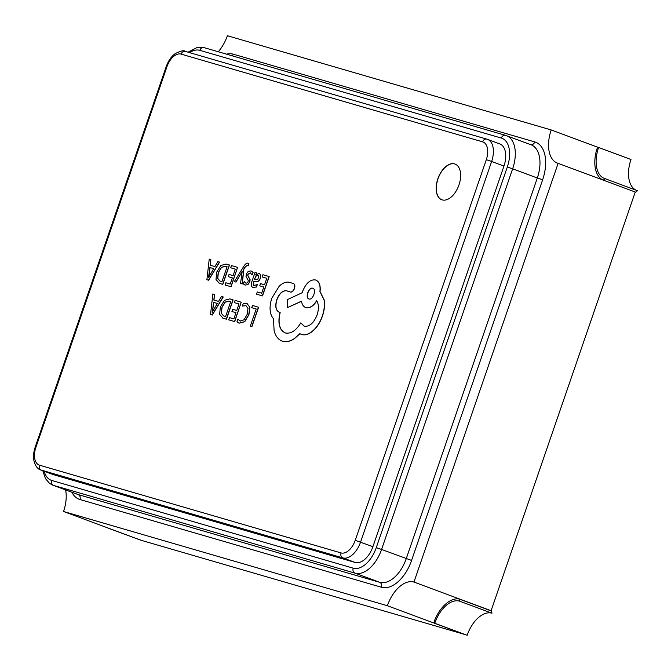 <?xml version="1.0" encoding="UTF-8"?>
<svg xmlns="http://www.w3.org/2000/svg" width="671" height="671" viewBox="0 0 671 671"><rect width="100%" height="100%" fill="white"/><g stroke="black" fill="none" stroke-linecap="round" stroke-linejoin="round"><path stroke-width="1.01" d="M458.956 184.978A19.048 10.979 -69.6 0 0 455.03 164.051A19.048 10.979 -69.6 0 0 438.104 178.075A19.048 10.979 -69.6 0 0 441.761 199.757A19.048 10.979 -69.6 0 0 458.956 184.978M455.106 164.076A19.048 10.979 -69.6 0 0 438.255 178.134A19.048 10.979 -69.6 0 0 441.837 199.782M251.851 307.729L256.221 308.995L250.317 326.131L251.935 326.618L258.603 307.259L252.464 305.464L251.851 307.729M239.052 323.204L244.714 321.736L248.941 314.691L249.897 307.276L246.903 303.502M246.752 303.443L243.221 303.653L242.39 306.051L245.989 305.674L247.985 308.492L247.196 314.338L244.001 319.807L240.168 321.057L237.886 319.128L236.989 321.745L238.977 323.17L244.563 321.677L248.79 314.64L249.738 307.217L247.129 303.569M240.327 321.115L237.886 319.128M242.39 306.051L246.064 305.708M231.931 311.52L235.991 312.694L233.86 318.893L229.474 317.618L228.71 319.841L234.556 321.543L241.225 302.193L235.11 300.415L234.355 302.621L238.993 303.98L236.754 310.48L232.694 309.297L231.931 311.52L235.991 312.711M228.71 319.841L234.707 321.602L241.225 302.193M210.535 314.556L212.262 315.068L223.25 296.976L221.472 296.448L218.561 301.422L213.831 300.046L214.494 294.418L212.875 293.94L210.535 314.556L212.103 315.009L223.091 296.918M213.99 300.088L214.494 294.418M262.311 276.989L266.79 278.297L264.55 284.798L260.491 283.615L259.727 285.829L263.787 287.02L261.656 293.202L257.27 291.927L256.507 294.158L262.512 295.911L269.172 276.561L262.915 274.724L262.311 276.989M219.14 283.271L222.814 284.361L229.474 265.011L226.194 264.038L220.851 265.473L216.658 272.183L216.003 279.547L219.417 283.363L222.655 284.303L229.323 264.953M285.393 332.967C279.354 330.199 277.559 323.372 280.008 312.476L279.362 312.292C275.739 310.556 274.875 306.37 276.762 299.727C279.178 293.613 282.348 290.602 286.274 290.686L290.493 292.078C292.103 292.271 293.428 291.088 294.468 288.538C295.173 286.047 294.888 284.395 293.596 283.59L288.673 282.147C285.636 281.795 282.474 283.145 279.195 286.207L271.705 298.402C269.046 307.419 269.641 314.204 273.491 318.759L274.112 330.895C275.638 336.196 278.264 339.576 281.988 341.036L282.625 341.245C286.156 342.235 289.998 341.388 294.166 338.696L299.803 333.68L301.564 334.493C305.179 335.45 309.029 334.15 313.122 330.593C317.089 326.953 320.159 322.097 322.315 316.007C324.227 310.304 324.814 304.978 324.093 300.021L319.908 291.541C320.621 285.292 319.136 281.426 315.454 279.95C310.27 279.329 306.001 283.128 302.646 291.365L302.168 292.741L287.364 299.635L287.356 307.654L301.489 301.17C302 304.491 303.376 306.605 305.599 307.503L305.934 307.612C309.776 308.274 313.349 305.984 316.653 300.734C318.817 304.114 318.977 308.803 317.131 314.808C313.785 323.036 309.516 326.844 304.324 326.215L300.759 322.902C296.087 330.627 290.962 333.982 285.393 332.967L284.915 332.808M279.513 312.35C275.915 310.598 275.051 306.404 276.913 299.786C279.329 293.672 282.499 290.66 286.425 290.744L289.981 291.776M285.544 333.026C279.505 330.258 277.719 323.43 280.159 312.535L280.008 312.476M304.097 326.14L300.759 322.902M305.666 307.519L306.085 307.67C309.935 308.333 313.5 306.043 316.804 300.793M287.356 307.654L301.505 301.287M301.304 334.41L301.715 334.552C305.33 335.508 309.188 334.208 313.273 330.652C317.249 327.012 320.31 322.155 322.474 316.066C324.378 310.363 324.974 305.037 324.244 300.08L320.059 291.6C320.73 285.267 319.253 281.409 315.613 280.008M315.454 279.95L315.882 280.092M282.046 341.053L282.785 341.304C286.307 342.294 290.149 341.438 294.317 338.754L299.954 333.739M206.886 279.715L208.614 280.226L219.602 262.135L217.823 261.606L214.913 266.58L210.182 265.204L210.845 259.576L209.226 259.107L206.886 279.715L208.455 280.168L219.442 262.076M210.342 265.255L210.845 259.576M230.707 267.779L235.345 269.13L233.105 275.638L229.046 274.464L228.283 276.678L232.342 277.869L230.212 284.051L225.825 282.776L225.062 284.999L230.908 286.702L237.576 267.352L231.461 265.573L230.707 267.779L235.345 269.146M225.062 284.999L231.059 286.76L237.576 267.352M242.223 271.21L240.537 283.422L242.13 283.883L243.699 269.172L245.183 266.84L247.314 265.313L248.027 265.825L248.773 263.669L247.918 263.2C246.676 262.839 245.2 264.03 243.506 266.781L234.347 281.619L235.974 282.105L242.332 271.277M240.537 283.422L242.281 283.942L243.85 269.222L245.343 266.89L247.314 265.313L248.178 265.884L248.924 263.72L248.178 263.292M252.078 274.858L252.942 272.359L251.021 270.908L248.278 271.319L246.332 274.036L246.022 276.46L248.211 280.377L248.085 281.753L247.188 282.969L245.888 283.162L244.169 281.56L243.363 283.917L245.074 285.091L247.7 284.647L249.62 281.963L249.973 279.656L247.792 275.647L247.876 274.229L250.199 272.845L252.229 274.917L253.093 272.418L251.357 271.025M244.907 285.032L247.851 284.705L249.78 282.021L250.124 279.715L247.943 275.706L248.035 274.28L250.442 272.929M246.047 283.221L244.169 281.56M253.881 285.485L253.588 281.694L256.188 281.82C258.125 281.912 259.543 280.671 260.432 278.088L260.742 274.951L259.341 273.34M252.959 287.381L256.49 287.012L257.295 284.655L253.806 285.46L253.428 281.635L256.028 281.761C257.974 281.854 259.383 280.612 260.273 278.029L260.591 274.892L259.258 273.315L255.76 274.993M255.995 274.699L256.607 272.904L255.03 272.434L251.969 281.325C250.769 284.831 251.139 286.861 253.101 287.423L256.33 286.953L257.144 284.596M222.789 318.113L226.463 319.203L233.122 299.845L229.843 298.88L224.5 300.306L220.306 307.024L219.652 314.389L223.066 318.197L226.303 319.144L232.971 299.786M413.957 582.059L491.088 610.719L635.252 192.032L558.121 163.363L413.957 582.059A30.212 17.412 -69.6 0 0 387.377 605.728L464.508 634.389A30.212 17.412 -69.6 0 1 464.533 634.313M491.088 610.719A30.212 17.412 -69.6 0 0 489.981 610.467L459.132 599.002A30.212 17.412 -69.6 0 0 434.322 621.094L434.766 623.25A28.199 16.255 110.4 0 1 459.576 601.157L459.132 599.002M387.377 605.728L63.544 511.495L140.675 540.155L464.508 634.389M218.234 51.742A30.212 17.412 -69.6 0 0 227.368 35.714L551.201 129.948L598.524 147.528M63.544 511.495A30.212 17.412 -69.6 0 0 65.599 489.922M551.201 129.948A30.212 17.412 -69.6 0 0 557.425 163.137A30.212 17.412 -69.6 0 0 558.121 163.363M486.307 159.681A16.112 9.285 -69.6 0 0 482.617 141.849L181.12 54.116A16.112 9.285 -69.6 0 0 166.945 66.739L35.882 447.372A16.112 9.285 -69.6 0 0 39.572 465.196L341.069 552.929A16.112 9.285 -69.6 0 0 355.244 540.306L486.307 159.681L491.625 161.476L360.562 542.101A20.138 11.608 110.4 0 1 342.839 557.886L41.35 470.145A20.138 11.608 110.4 0 1 40.889 469.994L53.227 474.582A20.138 11.608 -69.6 0 0 53.688 474.733L355.185 562.466A20.138 11.608 -69.6 0 0 372.9 546.689L503.963 166.064A20.138 11.608 -69.6 0 0 499.811 143.929L487.473 139.35A20.138 11.608 110.4 0 1 491.625 161.476L503.963 166.064M603.355 180.172L605.057 178.662A28.199 16.255 -69.6 0 1 604.412 178.444A28.199 16.255 -69.6 0 1 598.599 147.469L596.88 148.996A30.212 17.412 -69.6 0 0 603.028 180.054M598.599 147.469L630.992 159.505A28.199 16.255 -69.6 0 0 636.175 190.22M605.057 178.662L637.45 190.698L634.942 192.938M141.212 540.314L108.71 528.371A28.199 16.255 -69.6 0 0 108.736 528.287M434.766 623.25L467.167 635.286A28.199 16.255 110.4 0 1 491.969 613.193L491.323 610.04M459.576 601.157L491.969 613.193M251.7 307.67L256.221 308.987M250.317 326.131L251.935 326.618M251.784 326.559L258.444 307.201M234.355 302.621L238.993 303.971M225.607 316.494L230.74 301.573L229.096 301.086L225.02 302.126L221.875 307.402L221.237 313.214L223.586 315.89L225.607 316.494M230.74 301.581L229.247 301.145L225.179 302.185L222.026 307.461L221.396 313.273L223.661 315.915M212.481 310.908L212.187 312.317L217.345 303.468L213.529 302.361L212.346 312.367M217.337 303.485L213.688 302.42L212.632 310.967M262.151 276.93L266.79 278.28M259.727 285.829L263.787 287.012M256.507 294.158L262.512 295.911M262.353 295.852L269.021 276.502M255.718 274.984L256.456 272.845M257.781 279.446L258.905 276.075L258.041 275.135L256.104 275.815L254.066 279.782L257.781 279.446M258.041 275.135L256.263 275.873L254.242 279.79M234.347 281.619L235.974 282.105M235.823 282.046L241.77 272.342M241.619 272.283L242.181 271.218M228.283 276.678L232.342 277.861M221.958 281.652L227.092 266.731L225.448 266.253L221.371 267.284L218.226 272.56L217.589 278.381L219.937 281.048L221.958 281.652M227.092 266.739L225.599 266.312L221.531 267.343L218.377 272.619L217.748 278.431L220.013 281.082M208.572 277.484L213.697 268.635L209.88 267.528L208.538 277.475M213.688 268.643L210.04 267.578L208.698 277.534M290.476 292.07L290.342 292.019C291.944 292.212 293.269 291.029 294.309 288.48C295.022 285.989 294.728 284.345 293.437 283.539M312.829 288.278L312.694 288.228C308.685 286.727 304.86 298.176 308.995 298.964C312.896 300.574 316.888 288.983 312.694 288.228L312.845 288.287C308.836 286.777 305.02 298.234 309.155 299.023M226.504 54.15A34.238 19.736 110.4 0 1 233.298 54.183L534.787 141.925A34.238 19.736 110.4 0 1 542.629 179.803L411.575 560.428A34.238 19.736 110.4 0 1 381.447 587.259L79.958 499.518A34.238 19.736 110.4 0 1 71.864 492.246M381.447 587.259A4.026 3.288 -73.8 0 0 379.677 582.302L354.993 573.135L53.495 485.393L78.18 494.569L379.677 582.302A30.212 17.412 -69.6 0 0 406.257 558.633L537.312 178L512.636 168.832L381.573 549.457L411.575 560.428M44.185 471.218A26.186 15.089 -69.6 0 0 51.726 480.444L353.214 568.178A26.186 15.089 -69.6 0 0 376.255 547.662L507.31 167.037A26.186 15.089 -69.6 0 0 501.312 138.067L199.824 50.333A26.186 15.089 -69.6 0 0 189.574 52.632M376.255 547.662L381.573 549.457A30.212 17.412 110.4 0 1 354.993 573.135A4.026 3.288 106.2 0 1 353.214 568.178M51.726 480.444A4.026 3.288 106.2 0 0 53.495 485.393A30.212 17.412 110.4 0 1 52.808 485.167L77.484 494.334A30.212 17.412 -69.6 0 0 78.18 494.569A4.026 3.288 -73.8 0 1 79.958 499.518M204.219 47.675A4.026 3.288 106.2 0 0 204.034 47.616L505.523 135.349A4.026 3.288 106.2 0 1 505.716 135.408A30.212 17.412 110.4 0 1 506.404 135.643A30.212 17.412 110.4 0 1 512.636 168.832L507.31 167.037M542.629 179.803L537.312 178A30.212 17.412 -69.6 0 0 531.088 144.81L505.523 135.349A4.026 3.288 106.2 0 0 501.312 138.067M39.572 465.196A4.026 3.288 -73.8 0 0 41.35 470.145L53.688 474.733M341.069 552.929A4.026 3.288 -73.8 0 0 342.839 557.886L355.185 562.466M355.244 540.306L372.9 546.689M487.012 139.191A20.138 11.608 110.4 0 1 487.473 139.35L486.827 139.132A4.026 3.288 -73.8 0 1 487.012 139.191M482.617 141.849A4.026 3.288 -73.8 0 1 486.827 139.132L185.33 51.399A4.026 3.288 -73.8 0 1 185.515 51.457M40.889 469.994C37.802 469.784 30.254 462.034 35.16 447.205L35.882 447.372M181.12 54.116A4.026 3.288 -73.8 0 1 185.33 51.399C184.173 50.048 180.801 50.803 175.198 53.646C171.315 56.49 168.32 60.801 166.223 66.58L166.945 66.739M188.081 52.195L197.266 47.423L204.034 47.616A4.026 3.288 106.2 0 0 199.824 50.333M233.298 54.183A4.026 3.288 -73.8 0 1 232.317 55.844M534.787 141.925A4.026 3.288 -73.8 0 1 530.753 144.684M35.16 447.205L166.223 66.58M42.835 470.715L45.418 478.574L49.62 483.439L52.808 485.167"/></g></svg>
